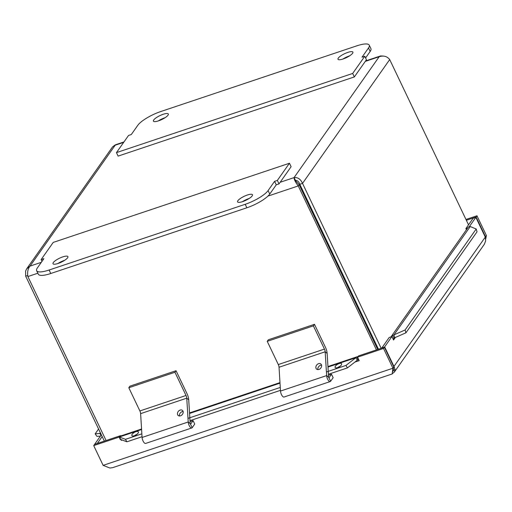 <?xml version="1.0" encoding="UTF-8"?>
<svg xmlns="http://www.w3.org/2000/svg" width="512" height="512" viewBox="0 0 512 512"><rect width="100%" height="100%" fill="white"/><g stroke="black" fill="none" stroke-linecap="round" stroke-linejoin="round"><path stroke-width="0.77" d="M354.342 76.928L352.685 73.446L364.781 56.269L366.438 59.75L354.342 76.928L118.106 156.109L116.448 152.627L128.544 135.45L131.309 134.522L137.811 125.286A19.987 5.242 154.5 0 1 160.691 111.565L356.787 45.843A19.987 5.242 154.5 0 1 369.248 45.158A19.987 5.242 154.5 0 1 368.512 47.962L362.01 57.197L364.781 56.269M165.107 117.677A8.262 2.163 -25.5 0 0 158.317 120.915M153.728 119.955A8.262 2.163 154.5 0 1 161.587 114.88A8.262 2.163 154.5 0 1 168.339 113.997A8.262 2.163 154.5 0 1 161.818 119.514A8.262 2.163 154.5 0 1 153.427 121.114A8.262 2.163 154.5 0 1 153.728 119.955M349.664 55.821A8.262 2.163 -25.5 0 0 342.88 59.059M338.291 58.093A8.262 2.163 154.5 0 1 346.144 53.018A8.262 2.163 154.5 0 1 352.896 52.141A8.262 2.163 154.5 0 1 346.374 57.651A8.262 2.163 154.5 0 1 337.984 59.251A8.262 2.163 154.5 0 1 338.291 58.093M365.587 57.958L370.17 51.443A19.987 5.242 -25.5 0 0 370.912 48.64L369.248 45.158M352.685 73.446L116.448 152.627M41.12 259.597L53.216 242.419L289.453 163.238L291.117 166.72L279.021 183.898L277.357 180.416L274.592 181.344L268.09 190.579A19.987 5.242 154.5 0 1 245.203 204.301L49.114 270.022A19.987 5.242 154.5 0 1 36.653 270.707A19.987 5.242 154.5 0 1 37.389 267.898L43.891 258.669L41.12 259.597L41.978 261.389M289.453 163.238L277.357 180.416M36.653 270.707L38.31 274.189A19.987 5.242 -25.5 0 0 50.771 273.504L246.867 207.782A19.987 5.242 -25.5 0 0 269.747 194.061L276.25 184.826L274.592 181.344M276.25 184.826L279.021 183.898M53.306 262.566A8.262 2.163 154.5 0 1 61.158 257.491A8.262 2.163 154.5 0 1 67.917 256.608A8.262 2.163 154.5 0 1 61.389 262.125A8.262 2.163 154.5 0 1 52.998 263.725A8.262 2.163 154.5 0 1 53.306 262.566M64.678 260.288A8.262 2.163 -25.5 0 0 57.894 263.526M237.869 200.704A8.262 2.163 154.5 0 1 245.722 195.629A8.262 2.163 154.5 0 1 252.474 194.752A8.262 2.163 154.5 0 1 245.952 200.262A8.262 2.163 154.5 0 1 237.562 201.862A8.262 2.163 154.5 0 1 237.869 200.704M249.242 198.432A8.262 2.163 -25.5 0 0 242.458 201.67M321.562 365.152A3.328 2.541 -50.4 0 0 317.882 369.594M318.918 369.434A3.328 2.541 129.6 0 1 316.614 369.126A3.328 2.541 129.6 0 1 316.781 364.941A3.328 2.541 129.6 0 1 320.864 363.994A3.328 2.541 129.6 0 1 321.421 366.925A3.328 2.541 129.6 0 1 318.918 369.434M330.221 381.562L284.083 397.024A4.39 1.792 -108.5 0 1 281.856 395.341A4.39 1.792 -108.5 0 1 280.499 391.059L326.643 375.59A4.39 1.792 71.5 0 0 327.994 379.878A4.39 1.792 71.5 0 0 330.221 381.562A4.39 1.792 71.5 0 0 330.65 381.222L333.146 377.683L331.507 374.246L329.011 377.786L328.602 377.216L327.136 353.408A7.277 2.97 71.5 0 0 325.549 347.526L314.477 324.314L313.376 325.875L324.448 349.088L278.304 364.55L267.238 341.344L313.376 325.875M331.507 374.246L328.486 375.258M328.602 377.216L326.643 375.59L325.178 351.782A3.328 1.357 71.5 0 0 324.448 349.088M280.499 391.059L279.034 367.245A3.328 1.357 71.5 0 0 278.304 364.55M314.477 324.314L268.339 339.776L267.238 341.344M183.136 411.546A3.328 2.541 -50.4 0 0 179.462 415.987M180.493 415.827A3.328 2.541 129.6 0 1 178.195 415.52A3.328 2.541 129.6 0 1 178.362 411.334A3.328 2.541 129.6 0 1 182.445 410.387A3.328 2.541 129.6 0 1 183.002 413.318A3.328 2.541 129.6 0 1 180.493 415.827M191.802 427.955L145.658 443.424A4.39 1.792 -108.5 0 1 143.437 441.734A4.39 1.792 -108.5 0 1 142.08 437.453L188.224 421.984A4.39 1.792 71.5 0 0 189.574 426.272A4.39 1.792 71.5 0 0 191.802 427.955A4.39 1.792 71.5 0 0 192.23 427.616L194.72 424.077L193.082 420.64L190.592 424.186L190.182 423.61L188.717 399.802A7.277 2.97 71.5 0 0 187.13 393.92L176.058 370.707L174.957 372.269L186.029 395.482L139.885 410.944L128.813 387.738L174.957 372.269M193.082 420.64L190.061 421.651M190.182 423.61L188.224 421.984L186.752 398.176A3.328 1.357 71.5 0 0 186.029 395.482M142.08 437.453L140.614 413.638A3.328 1.357 71.5 0 0 139.885 410.944M176.058 370.707L129.914 386.17L128.813 387.738M346.362 283.731L347.104 283.482M381.184 348.307L302.522 183.379C300.608 179.104 297.786 177.184 294.048 177.613L295.738 180.883L299.123 184.698L298.246 185.939L376.448 349.894M106.074 440.518L27.872 276.563C27.187 272.115 27.91 268.627 30.042 266.099L26.701 268.832L25.6 271.046L25.677 276.166L104.346 441.094M299.123 184.698L377.715 349.472M27.738 275.475L25.677 276.166M383.258 56.051L380.493 55.962L379.174 56.723C383.597 55.322 387.104 56.275 389.702 59.571L468.525 224.826M295.354 180.352C297.363 180.314 298.842 181.626 299.795 184.294L378.464 349.222M280.166 182.272L294.048 177.613C294.042 179.43 295.443 182.208 298.246 185.939L267.93 196.102M26.688 268.819L112.563 146.874L115.309 144.845L123.974 141.933M299.795 184.294L302.522 183.379L389.702 59.571M377.043 348.058L377.562 347.322M392.64 371.578L393.907 369.99M392.672 371.174L392.832 371.514M352.102 295.77L352.851 295.52M348.698 286.816L347.955 287.066M120.218 436.16L120.57 435.661L94.592 444.365L93.715 445.613L119.213 437.069M120.57 435.661L120.73 435.987M358.08 359.782L357.312 360.198L355.872 357.715L356.87 356.928L358.08 359.782A1.664 0.678 -108.5 0 1 358.195 359.712A1.664 0.678 -108.5 0 1 359.187 360.634L357.555 357.184L358.432 355.936L384.41 347.232L383.533 348.474L392.947 368.224L392.154 373.978L112.646 467.667M392.646 371.507L393.83 366.976L384.41 347.232M93.715 445.613L103.13 465.357L109.888 468.032L112.646 467.661M485.318 237.197L485.523 236.762L476.102 217.011L476.979 215.77L465.965 219.462M476.979 215.77L486.4 235.514L485.709 239.149M97.658 443.341L94.938 444.25M102.176 436.55L97.549 443.117M101.338 434.79L94.829 444.026M392.416 373.594L394.298 372.128L395.04 369.523L394.067 366.637L384.646 346.893L382.029 348.026M393.83 366.976L392.947 368.224L103.13 465.357M476.102 217.011L466.355 220.282M393.722 366.752L485.286 237.101L485.67 240.819L484.346 244.262L394.304 372.128M384.646 346.893L391.91 336.582L389.184 337.491L381.926 347.802M469.363 226.586L475.866 217.35L485.286 237.101M394.163 338.144L392.582 335.514L393.958 334.874L394.778 337.728L394.163 338.144A1.664 1.459 -144.8 0 0 393.555 340.019L391.91 336.582M485.523 236.762L486.4 235.514M466.438 229.734L465.882 228.576L473.146 218.266L475.866 217.35M465.882 228.576L467.674 227.974M470.234 226.56L393.958 334.874L405.107 329.958L405.92 332.813L477.024 231.84L476.211 228.986L470.234 226.56L469.274 226.605A4.813 4.205 35.2 0 0 467.757 227.859L391.066 336.768A4.813 4.205 -144.8 0 0 390.982 336.89M120.294 438.662L120.768 439.475L120.243 439.501L119.034 436.646L120.294 438.662M101.03 435.219L99.814 433.459L100.736 433.331M101.03 434.138L101.286 434.854M335.13 366.682A3.731 1.53 149.9 0 1 338.349 363.878A3.731 1.53 149.9 0 1 341.587 363.725A3.731 1.53 149.9 0 1 339.123 366.918A3.731 1.53 149.9 0 1 335.13 367.469A3.731 1.53 149.9 0 1 335.13 366.682M340.198 366.189A3.731 1.53 -30.1 0 0 337.952 367.488M131.891 434.797A3.731 1.53 149.9 0 1 135.117 432A3.731 1.53 149.9 0 1 138.349 431.846A3.731 1.53 149.9 0 1 135.891 435.04A3.731 1.53 149.9 0 1 131.891 435.59A3.731 1.53 149.9 0 1 131.891 434.797M136.966 434.304A3.731 1.53 -30.1 0 0 134.714 435.61M357.312 360.198L347.418 367.898L345.978 365.414L355.872 357.715L327.981 367.066M100.416 436.096L96.934 436.378L95.174 433.837L99.814 433.459L100.346 432.71M141.594 429.536L119.328 436.998L125.466 439.328L126.906 441.805L120.768 439.475M405.92 332.813L394.778 337.728M357.85 356.762A4.813 1.965 71.5 0 0 357.19 356.73A4.813 1.965 71.5 0 0 356.87 356.928M120.646 439.475A1.664 0.678 -108.5 0 1 121.344 440.352L121.222 440.122M119.034 436.646A4.813 1.965 -108.5 0 1 119.354 436.448L141.562 429.005M392.582 335.514A4.813 4.205 -144.8 0 0 391.066 336.768M347.418 367.898L328.422 374.266M280.461 390.342L190.003 420.659M142.035 436.736L126.906 441.805M345.978 365.414L326.419 371.974M280.282 387.437L188 418.368M141.856 433.83L125.466 439.328M476.211 228.986L405.107 329.958M95.174 433.837L98.579 429.005M121.344 440.365L122.259 440.045M359.194 360.64L354.906 362.067M357.555 357.184L383.533 348.474M393.562 340.032L395.347 337.478M368.512 47.962L370.17 51.443M269.747 194.061L268.09 190.579M246.867 207.782L245.203 204.301M50.771 273.504L49.114 270.022M328.909 377.824L330.65 381.222M327.136 353.408L325.178 351.782L279.034 367.245M190.49 424.218L192.23 427.616M188.717 399.802L186.752 398.176L140.614 413.638M345.542 280.198L344.794 280.448M342.49 275.616L343.238 275.366M37.85 273.216L27.872 276.563M123.674 142.362L115.174 145.21L30.042 266.099L41.312 262.323M294.048 177.613L379.174 56.723L365.293 61.382M392.755 370.451L395.04 369.523M280.013 383.142L189.562 413.459M380.493 55.955L365.594 60.947M189.523 412.928L279.981 382.611M327.949 366.534L357.19 356.73"/></g></svg>
